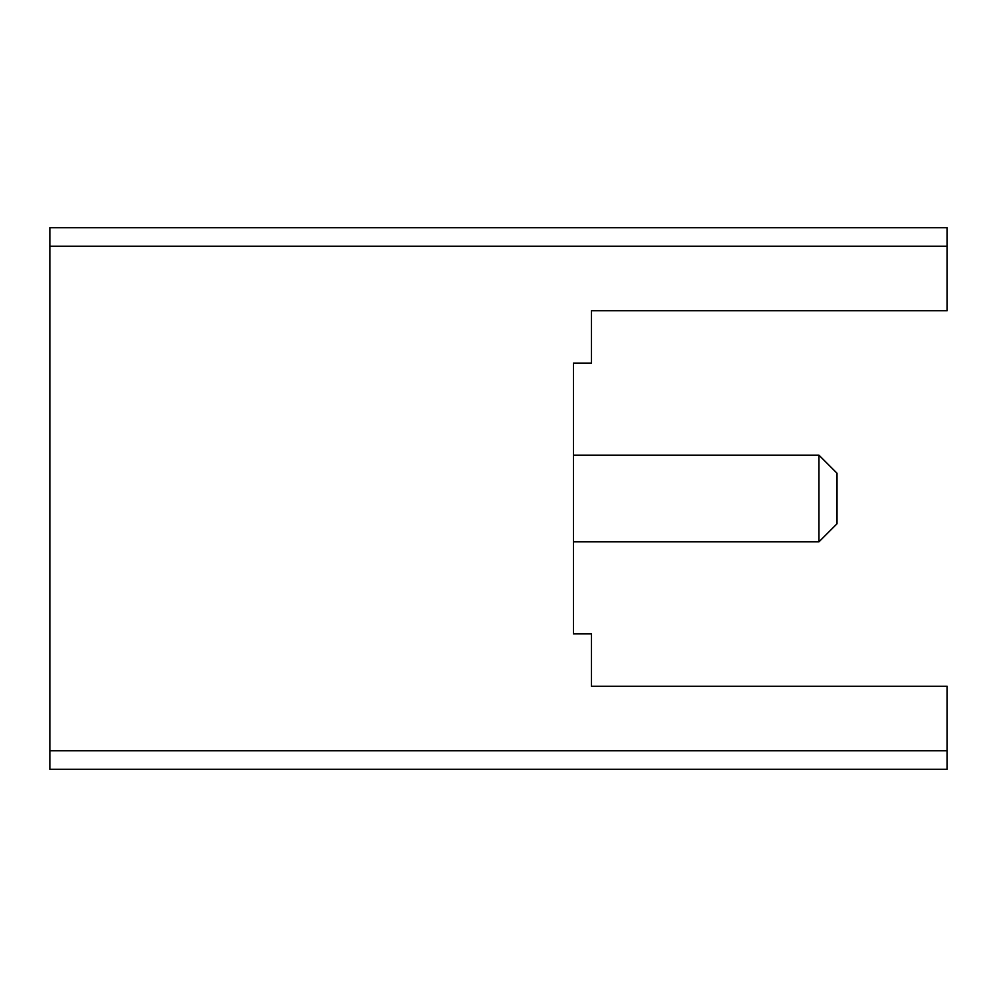 <?xml version="1.0" encoding="UTF-8"?>
<svg xmlns="http://www.w3.org/2000/svg" width="997" height="997" viewBox="0 0 997 997"><rect width="100%" height="100%" fill="white"/><g stroke="black" fill="none" stroke-linecap="round" stroke-linejoin="round"><path stroke-width="1.5" d="M49.85 246.222L49.85 227.69L947.15 227.69L947.15 246.222L49.85 246.222L49.85 769.31L947.15 769.31L947.15 750.778L49.85 750.778M947.15 246.222L947.15 310.74L591.483 310.74L591.483 363.095L573.425 363.095L573.425 633.905L591.483 633.905L591.483 686.26L947.15 686.26L947.15 750.778M818.961 541.832L837.019 523.774L837.019 473.226L818.961 455.168L818.961 541.832L573.425 541.832M818.961 455.168L573.425 455.168"/></g></svg>

